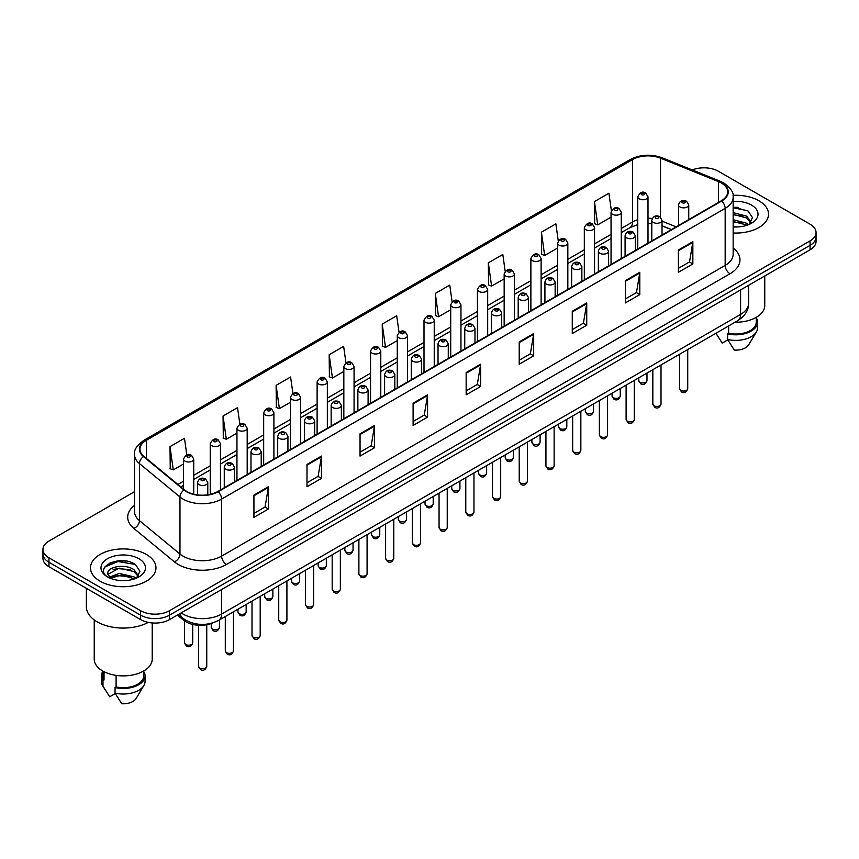 <?xml version="1.0" encoding="UTF-8"?>
<svg xmlns="http://www.w3.org/2000/svg" width="859" height="859" viewBox="0 0 859 859"><rect width="100%" height="100%" fill="white"/><g stroke="black" fill="none" stroke-linecap="round" stroke-linejoin="round"><path stroke-width="1.29" d="M671.33 229.643L662.031 225.885M212.817 622.872A20.466 11.811 180 0 1 183.643 620.262L177.362 615.087M758.926 200.791A32.739 18.898 0 0 0 733.028 195.326A32.739 18.898 0 0 1 758.926 200.791A32.739 18.898 0 0 1 768.515 214.159A32.739 18.898 0 0 0 758.926 200.791M146.374 554.452A32.739 18.898 0 0 0 110.693 550.351A32.739 18.898 0 0 0 90.485 567.82A32.739 18.898 0 0 0 100.073 581.189A32.739 18.898 0 0 0 135.754 585.28A32.739 18.898 0 0 0 155.962 567.82A32.739 18.898 0 0 0 146.374 554.452A32.739 18.898 0 0 0 110.693 550.351A32.739 18.898 0 0 0 90.485 567.82A32.739 18.898 0 0 0 100.073 581.189A32.739 18.898 0 0 0 135.754 585.28A32.739 18.898 0 0 0 155.962 567.82A32.739 18.898 0 0 0 146.374 554.452M721.313 182.967A21.829 12.606 180 0 1 727.702 191.879A21.829 12.606 180 0 1 721.313 200.791L217.757 491.52A21.829 12.606 180 0 1 184.449 489.834L143.925 456.419A21.829 12.606 180 0 1 139.974 449.193A21.829 12.606 180 0 1 146.363 440.28L632.568 159.581A21.829 12.606 180 0 1 660.517 158.163L718.392 181.56A21.829 12.606 180 0 1 721.313 182.967M721.689 182.752A22.377 12.917 0 0 0 718.704 181.303L660.839 157.906A22.377 12.917 0 0 0 632.181 159.355L145.976 440.055A22.377 12.917 0 0 0 143.474 456.601L183.998 490.017A22.377 12.917 0 0 0 218.143 491.735L721.689 201.017A22.377 12.917 0 0 0 721.689 182.752M134.519 491.681L48.942 541.084A20.466 11.811 0 0 0 42.95 549.438L42.95 558.35A20.466 11.811 0 0 0 48.942 566.704L140.586 619.607L140.586 615.162A20.466 11.811 0 0 0 169.524 615.162L810.058 245.352A20.466 11.811 0 0 0 816.05 236.998A20.466 11.811 0 0 1 810.058 245.352L169.524 615.162A20.466 11.811 0 0 1 140.586 615.162L48.942 562.248L140.586 615.162L140.586 610.706A20.466 11.811 0 0 0 169.524 610.706L810.058 240.896A20.466 11.811 0 0 0 816.05 232.542A20.466 11.811 0 0 0 810.058 224.188L718.414 171.274A20.466 11.811 0 0 0 692.247 169.942M42.95 553.894A20.466 11.811 0 0 0 48.942 562.248A20.466 11.811 0 0 1 42.95 553.894M253.931 495.085L253.931 517.354L268.405 509L268.405 486.731L253.931 495.085M253.931 513.403L265.077 506.971L268.341 487.472A5.455 3.146 -120 0 0 268.405 486.731M264.98 507.025L268.405 509M306.985 464.451L306.985 486.731L321.459 478.377L321.459 456.097L306.985 464.451M306.985 482.779L318.131 476.337L321.395 456.838A5.455 3.146 -120 0 0 321.459 456.097M318.034 476.401L321.459 478.377M360.05 433.816L360.05 456.097L374.513 447.743L374.513 425.463L360.05 433.816M360.05 452.145L371.185 445.703L374.46 426.204A5.455 3.146 -120 0 0 374.513 425.463M371.088 445.767L374.513 447.743M413.104 403.182L413.104 425.463L427.567 417.109L427.567 394.829L413.104 403.182M413.104 421.511L424.249 415.08L427.514 395.569A5.455 3.146 -120 0 0 427.567 394.829M424.153 415.133L427.567 417.109M678.385 250.023L678.385 272.303L692.848 263.949L692.848 241.669L678.385 250.023M678.385 268.352L689.53 261.92L692.794 242.41A5.455 3.146 -120 0 0 692.848 241.669M689.423 261.974L692.848 263.949M625.32 280.657L625.32 302.937L639.794 294.583L639.794 272.303L625.32 280.657M625.32 298.986L636.465 292.554L639.74 273.044A5.455 3.146 -120 0 0 639.794 272.303M636.369 292.608L639.794 294.583M572.266 311.291L572.266 333.571L586.74 325.217L586.74 302.937L572.266 311.291M572.266 329.62L583.411 323.177L586.676 303.678A5.455 3.146 -120 0 0 586.74 302.937M583.315 323.242L586.74 325.217M519.212 341.925L519.212 364.205L533.686 355.851L533.686 333.571L519.212 341.925M519.212 360.243L530.357 353.811L533.622 334.312A5.455 3.146 -120 0 0 533.686 333.571M530.261 353.865L533.686 355.851M466.158 372.559L466.158 394.829L480.632 386.475L480.632 364.205L466.158 372.559M466.158 390.877L477.303 384.445L480.568 364.935A5.455 3.146 -120 0 0 480.632 364.205M477.207 384.499L480.632 386.475M733.156 233.004A32.739 18.898 0 0 0 768.515 214.159A32.739 18.898 0 0 1 733.156 233.004M42.95 549.438A20.466 11.811 0 0 0 48.942 557.792L140.586 610.706M292.908 393.519L290.589 377.004L276.115 385.369L276.351 407.51M239.854 424.206L237.535 407.638L223.061 415.992L223.297 438.144M186.811 454.916L184.481 438.273L170.007 446.626L170.243 468.767M452.092 301.734L449.762 285.113L435.288 293.467L435.524 315.607M505.167 271.251L502.816 254.479L488.341 262.833L488.578 284.984M558.253 240.864L555.87 223.855L541.395 232.209L541.632 254.35M611.372 210.638L608.924 193.221L594.46 201.575L594.686 223.716M345.962 362.885L343.643 346.381L329.18 354.735L329.405 376.876M399.027 332.283L396.697 315.747L382.234 324.101L382.47 346.241M382.234 324.101L385.498 347.38L397.277 340.572M385.498 347.38L382.234 346.156M435.288 293.467L438.552 316.746L450.717 309.723M438.552 316.746L435.288 315.521M488.341 262.833L491.606 286.111L504.158 278.864M491.606 286.111L488.341 284.898M541.395 232.209L544.67 255.477L557.598 248.015M544.67 255.477L541.395 254.264M594.46 201.575L597.724 224.854L611.05 217.155M597.724 224.854L594.46 223.63M329.18 354.735L332.444 378.014L343.836 371.432M332.444 378.014L329.18 376.79M276.115 385.369L279.39 408.637L290.396 402.28M279.39 408.637L276.115 407.424M223.061 415.992L226.325 439.271L236.955 433.14M226.325 439.271L223.061 438.047M170.007 446.626L173.271 469.905L183.515 464M173.271 469.905L170.007 468.681M125.951 561.056A27.284 15.752 0 0 0 109.984 562.956M738.504 207.395A27.284 15.752 0 0 0 733.156 207.395M140.586 619.607A20.466 11.811 0 0 0 169.524 619.607L810.058 249.808A20.466 11.811 0 0 0 816.05 241.454L816.05 232.542M735.046 322.232A28.991 16.74 0 0 0 764.768 305.503L764.768 275.954M733.156 226.765L737.247 226.969M733.156 219.689L746.686 223.254L748.49 224.704M733.156 221.461L746.686 225.026M733.156 212.613L746.686 216.178L751.11 222.298M733.156 214.406L746.686 217.939L750.766 222.76M733.156 226.916A22.237 12.842 0 0 0 751.507 223.243A22.237 12.842 0 0 0 751.507 205.086A22.237 12.842 0 0 0 733.156 201.414M749.016 224.478L752.495 217.638L748.092 211.003L733.156 207.03M716.03 333.335L722.215 343.128L727.841 339.874M728.657 325.926L728.657 333.281A20.466 11.811 0 0 0 756.242 322.211L756.242 317.358M728.657 333.281L727.594 333.893L727.594 339.466L734.273 350.085A13.647 7.881 0 0 0 748.672 344.824L756.414 331.896A21.829 12.606 0 0 0 757.606 327.773L757.606 322.211A21.829 12.606 0 0 0 756.242 317.819M727.594 339.466A21.829 12.606 0 0 0 756.414 331.896M727.594 333.893A21.829 12.606 0 0 0 757.606 322.211M733.156 207.717L747.792 210.799M733.156 214.782L742.971 216.028M733.156 221.858L742.949 223.093M86.383 588.318L86.383 606.808A36.83 21.271 0 0 0 97.174 621.841A36.83 21.271 0 0 0 148.253 622.399M94.232 619.919L94.232 659.154A28.991 16.74 0 0 0 102.726 670.986A28.991 16.74 0 0 0 134.315 674.616A28.991 16.74 0 0 0 152.215 659.154L152.215 622.958M119.498 580.48L124.695 580.63M109.297 577.216L119.229 573.425L134.122 576.904L135.926 578.354M110.027 578.322L121.366 575.111L134.122 578.676M107.805 573.479L110.349 578.29M107.826 573.909C106.248 567.069 125.017 563.032 134.122 569.839L138.557 575.949M107.901 574.36L119.197 568.143L134.122 571.6L138.202 576.41M136.452 578.139L139.942 571.299L135.529 564.653C119.927 553.443 92.192 568.218 108.213 577.28L109.007 577.763M138.954 558.737A22.237 12.842 0 0 0 107.493 558.737A22.237 12.842 0 0 0 107.493 576.894A22.237 12.842 0 0 0 138.954 576.894A22.237 12.842 0 0 0 138.954 558.737M102.758 671.008L102.758 675.861A20.466 11.811 0 0 0 104.036 679.974L104.036 671.706M102.758 671.48A21.829 12.606 0 0 0 101.394 675.861L101.394 681.434A21.829 12.606 0 0 0 102.586 685.546A21.829 12.606 0 0 0 102.983 686.158L109.662 696.778L115.289 693.535M102.983 686.158L102.983 680.586L104.036 679.974M101.394 675.861A21.829 12.606 0 0 0 102.983 680.586M110.693 578.741L107.88 574.252M116.094 675.378L116.094 686.942A20.466 11.811 0 0 0 143.689 675.861L143.689 671.008M116.094 686.942L115.042 687.544L115.042 693.116L121.72 703.746A13.647 7.881 0 0 0 136.119 698.485L143.85 685.546A21.829 12.606 0 0 0 145.053 681.434L145.053 675.861A21.829 12.606 0 0 0 143.689 671.48M115.042 693.116A21.829 12.606 0 0 0 143.85 685.546M115.042 687.544A21.829 12.606 0 0 0 145.053 675.861M104.959 566.886L118.016 561.528L135.228 564.449M113.12 569.485L118.016 568.604L130.418 569.689M113.055 576.582L118.016 575.67L130.396 576.754M183.643 618.856L183.643 620.262M733.156 248.015A34.102 19.693 180 0 1 729.989 273.753L226.443 564.47A6.818 3.941 60 0 1 221.622 556.117L725.168 265.399A27.284 15.752 0 0 0 733.156 254.264L733.156 197.226A27.284 15.752 180 0 1 725.168 208.372A6.818 3.941 -120 0 0 721.689 201.017M226.443 564.47A34.102 19.693 180 0 1 178.21 564.47A34.102 19.693 180 0 1 174.388 561.85L133.864 528.435A34.102 19.693 180 0 1 134.519 505.328M183.031 556.117A27.284 15.752 0 0 0 221.622 556.117L221.622 499.09A27.284 15.752 180 0 1 179.971 496.985L139.448 463.57A27.284 15.752 180 0 1 134.519 454.54L134.519 511.567A27.284 15.752 0 0 0 139.448 520.608L179.971 554.023A27.284 15.752 0 0 0 183.031 556.117M733.156 197.226C734.069 192.964 730.934 188.218 723.75 182.967L720.164 181.228A6.818 3.2 112 0 0 718.704 181.303M720.164 181.228L662.3 157.831C650.993 153.836 640.266 154.416 630.119 159.57A6.818 3.941 60 0 1 632.181 159.355M145.976 440.055A6.818 3.941 -120 0 0 143.925 440.28C136.839 445.37 133.703 450.116 134.519 454.54M143.474 456.601A6.818 4.563 129.5 0 0 139.448 463.57L139.448 520.608A6.818 4.563 -50.5 0 1 133.864 528.435M662.3 157.831A6.818 3.2 112 0 0 660.839 157.906M183.998 490.017A6.818 4.563 129.5 0 0 179.971 496.985L179.971 554.023A6.818 4.563 -50.5 0 1 174.388 561.85M218.143 491.735A6.818 3.941 60 0 1 221.622 499.09L725.168 208.372L725.168 265.399A6.818 3.941 60 0 0 729.989 273.753M169.524 610.706L169.524 619.607M810.058 240.896L810.058 249.808M48.942 557.792L48.942 566.704M146.363 440.28L146.363 458.438M718.392 181.56L718.392 202.477M660.517 158.163L660.517 217.144M676.151 226.862L662.031 221.15M652.239 218.497A21.829 12.606 0 0 0 647.997 218.261M637.765 219.732A21.829 12.606 0 0 0 632.568 221.955L621.272 228.473M632.568 159.581L632.568 221.955A12.273 7.087 60 0 1 630.023 227.571L621.272 232.628M611.05 234.378L594.557 243.902M584.324 249.808L567.831 259.332M557.598 265.238L541.116 274.751M530.883 280.657L514.391 290.181M504.158 296.087L487.676 305.611M477.443 311.516L460.95 321.041M450.717 326.946L434.235 336.46M424.002 342.365L407.51 351.889M397.277 357.795L380.784 367.319M370.551 373.225L354.069 382.749M343.836 388.655L327.343 398.168M317.111 404.074L300.629 413.598M290.396 419.503L273.903 429.028M263.67 434.933L247.188 444.457M236.955 450.363L220.462 459.876M210.23 465.793L193.737 475.306M183.515 481.212L177.91 484.444M671.48 229.557L662.965 226.121A12.273 5.755 -68 0 1 662.031 225.498M466.158 373.257L480.568 364.935M519.212 342.634L533.622 334.312M572.266 312L586.676 303.678M625.32 281.365L639.74 273.044M678.385 250.731L692.794 242.41M413.104 403.891L427.514 395.569M360.05 434.525L374.46 426.204M306.985 465.159L321.395 456.838M253.931 495.783L268.341 487.472M181.195 612.875A27.284 15.752 0 0 0 183.031 614.045A27.284 15.752 0 0 0 221.622 614.045L740.598 314.415A27.284 15.752 0 0 0 748.597 303.27C748.79 310.045 745.183 315.833 737.774 320.654L218.787 620.284A13.647 7.881 60 0 0 221.622 614.045L221.622 589.542M740.598 289.902L740.598 314.415A13.647 7.881 60 0 1 737.774 320.654M180.089 613.509A13.647 9.127 129.5 0 0 182.473 617.943L178.328 614.529M687.726 388.676C686.384 392.359 684.29 393.433 681.455 391.908L679.544 388.676A4.091 2.362 0 0 0 680.747 390.351A4.091 2.362 0 0 0 685.203 390.866A4.091 2.362 0 0 0 687.726 388.676L687.726 349.549M680.017 206.976A5.111 2.953 180 0 1 678.524 204.882C679.834 200.695 682.508 199.471 686.545 201.242L688.757 204.882A5.111 2.953 180 0 1 685.6 207.62A5.111 2.953 180 0 1 680.017 206.976M684.848 201.403A1.707 0.988 0 0 0 682.433 201.403A1.707 0.988 0 0 0 682.433 202.799A1.707 0.988 0 0 0 684.848 202.799A1.707 0.988 0 0 0 684.848 201.403M639.987 382.244A4.091 2.362 0 0 0 644.443 382.76A4.091 2.362 0 0 0 646.977 380.58C645.624 384.252 643.531 385.337 640.696 383.812L638.785 380.58A4.091 2.362 0 0 0 639.987 382.244M647.997 243.118L647.997 196.786A5.111 2.953 180 0 1 644.841 199.513A5.111 2.953 180 0 1 639.268 198.869A5.111 2.953 180 0 1 637.765 196.786L637.765 249.024M641.673 194.692A1.707 0.988 0 0 0 644.089 194.692A1.707 0.988 0 0 0 644.089 193.307A1.707 0.988 0 0 0 641.673 193.307A1.707 0.988 0 0 0 641.673 194.692M661.011 404.106C659.658 407.789 657.564 408.863 654.73 407.338L652.829 404.106A4.091 2.362 0 0 0 654.021 405.781A4.091 2.362 0 0 0 658.488 406.286A4.091 2.362 0 0 0 661.011 404.106L661.011 364.978M653.302 222.406A5.111 2.953 180 0 1 651.798 220.312C653.108 216.114 655.782 214.9 659.83 216.661L662.031 220.312A5.111 2.953 180 0 1 658.874 223.039A5.111 2.953 180 0 1 653.302 222.406M658.123 216.833A1.707 0.988 0 0 0 655.707 216.833A1.707 0.988 0 0 0 655.707 218.229A1.707 0.988 0 0 0 658.123 218.229A1.707 0.988 0 0 0 658.123 216.833M634.286 419.536C632.943 423.219 630.85 424.292 628.004 422.768L626.104 419.536A4.091 2.362 0 0 0 627.306 421.2A4.091 2.362 0 0 0 631.762 421.715A4.091 2.362 0 0 0 634.286 419.536L634.286 380.408M626.576 237.825A5.111 2.953 180 0 1 625.084 235.742C626.383 231.543 629.067 230.33 633.104 232.091L635.316 235.742A5.111 2.953 180 0 1 632.16 238.469A5.111 2.953 180 0 1 626.576 237.825M631.397 232.263A1.707 0.988 0 0 0 628.992 232.263A1.707 0.988 0 0 0 628.992 233.648A1.707 0.988 0 0 0 631.397 233.648A1.707 0.988 0 0 0 631.397 232.263M607.571 434.965C606.218 438.638 604.124 439.722 601.289 438.197L599.378 434.965A4.091 2.362 0 0 0 600.581 436.63A4.091 2.362 0 0 0 605.037 437.145A4.091 2.362 0 0 0 607.571 434.965L607.571 395.827M599.861 253.255A5.111 2.953 180 0 1 598.358 251.172C599.668 246.973 602.342 245.76 606.39 247.521L608.591 251.172A5.111 2.953 180 0 1 605.434 253.899A5.111 2.953 180 0 1 599.861 253.255M604.682 247.693A1.707 0.988 0 0 0 602.266 247.693A1.707 0.988 0 0 0 602.266 249.078A1.707 0.988 0 0 0 604.682 249.078A1.707 0.988 0 0 0 604.682 247.693M580.845 450.384C579.503 454.067 577.409 455.152 574.564 453.616L572.663 450.384A4.091 2.362 0 0 0 573.866 452.059A4.091 2.362 0 0 0 578.322 452.575A4.091 2.362 0 0 0 580.845 450.384L580.845 411.257M573.136 268.684A5.111 2.953 180 0 1 571.643 266.591C572.942 262.403 575.627 261.179 579.664 262.951L581.865 266.591A5.111 2.953 180 0 1 578.708 269.329A5.111 2.953 180 0 1 573.136 268.684M577.957 263.112A1.707 0.988 0 0 0 575.551 263.112A1.707 0.988 0 0 0 575.551 264.508A1.707 0.988 0 0 0 577.957 264.508A1.707 0.988 0 0 0 577.957 263.112M613.262 397.674A4.091 2.362 0 0 0 617.728 398.189A4.091 2.362 0 0 0 620.252 395.999C618.909 399.682 616.816 400.766 613.97 399.231L612.07 395.999A4.091 2.362 0 0 0 613.262 397.674M621.272 258.548L621.272 212.216A5.111 2.953 180 0 1 618.115 214.943A5.111 2.953 180 0 1 612.542 214.299A5.111 2.953 180 0 1 611.05 212.216L611.05 264.454M614.958 210.122A1.707 0.988 0 0 0 617.363 210.122A1.707 0.988 0 0 0 617.363 208.726A1.707 0.988 0 0 0 614.958 208.726A1.707 0.988 0 0 0 614.958 210.122M586.547 413.104A4.091 2.362 0 0 0 591.003 413.608A4.091 2.362 0 0 0 593.537 411.429C592.184 415.112 590.09 416.185 587.255 414.661L585.344 411.429A4.091 2.362 0 0 0 586.547 413.104M594.557 273.978L594.557 227.635A5.111 2.953 180 0 1 591.4 230.362A5.111 2.953 180 0 1 585.827 229.729A5.111 2.953 180 0 1 584.324 227.635L584.324 279.884M588.232 225.552A1.707 0.988 0 0 0 590.648 225.552A1.707 0.988 0 0 0 590.648 224.156A1.707 0.988 0 0 0 588.232 224.156A1.707 0.988 0 0 0 588.232 225.552M559.821 428.534A4.091 2.362 0 0 0 564.288 429.038A4.091 2.362 0 0 0 566.811 426.859C565.469 430.542 563.375 431.615 560.53 430.091L558.629 426.859A4.091 2.362 0 0 0 559.821 428.534M567.831 289.397L567.831 243.065A5.111 2.953 180 0 1 564.674 245.792A5.111 2.953 180 0 1 559.102 245.159A5.111 2.953 180 0 1 557.598 243.065L557.598 295.303M561.518 240.982A1.707 0.988 0 0 0 563.923 240.982A1.707 0.988 0 0 0 563.923 239.586A1.707 0.988 0 0 0 561.518 239.586A1.707 0.988 0 0 0 561.518 240.982M554.13 465.814C552.777 469.497 550.683 470.571 547.849 469.046L545.937 465.814A4.091 2.362 0 0 0 547.14 467.489A4.091 2.362 0 0 0 551.596 467.994A4.091 2.362 0 0 0 554.13 465.814L554.13 426.687M546.421 284.114A5.111 2.953 180 0 1 544.917 282.02C546.227 277.822 548.901 276.609 552.949 278.37L555.15 282.02A5.111 2.953 180 0 1 551.993 284.748A5.111 2.953 180 0 1 546.421 284.114M551.242 278.541A1.707 0.988 0 0 0 548.826 278.541A1.707 0.988 0 0 0 548.826 279.937A1.707 0.988 0 0 0 551.242 279.937A1.707 0.988 0 0 0 551.242 278.541M527.405 481.244C526.062 484.927 523.969 486.001 521.123 484.476L519.223 481.244A4.091 2.362 0 0 0 520.414 482.908A4.091 2.362 0 0 0 524.881 483.424A4.091 2.362 0 0 0 527.405 481.244L527.405 442.117M519.695 299.544A5.111 2.953 180 0 1 518.192 297.45C519.502 293.252 522.175 292.039 526.223 293.799L528.425 297.45A5.111 2.953 180 0 1 525.268 300.178A5.111 2.953 180 0 1 519.695 299.544M524.516 293.971A1.707 0.988 0 0 0 522.111 293.971A1.707 0.988 0 0 0 522.111 295.367A1.707 0.988 0 0 0 524.516 295.367A1.707 0.988 0 0 0 524.516 293.971M500.69 496.674C499.337 500.346 497.243 501.431 494.408 499.906L492.497 496.674A4.091 2.362 0 0 0 493.7 498.338A4.091 2.362 0 0 0 498.156 498.854A4.091 2.362 0 0 0 500.69 496.674L500.69 457.536M492.969 314.963A5.111 2.953 180 0 1 491.477 312.88C492.787 308.682 495.46 307.468 499.498 309.229L501.71 312.88A5.111 2.953 180 0 1 498.553 315.607A5.111 2.953 180 0 1 492.969 314.963M497.801 309.401A1.707 0.988 0 0 0 495.385 309.401A1.707 0.988 0 0 0 495.385 310.786A1.707 0.988 0 0 0 497.801 310.786A1.707 0.988 0 0 0 497.801 309.401M533.106 443.953A4.091 2.362 0 0 0 537.562 444.468A4.091 2.362 0 0 0 540.086 442.288C538.743 445.961 536.65 447.045 533.815 445.52L531.904 442.288A4.091 2.362 0 0 0 533.106 443.953M541.116 304.827L541.116 258.495A5.111 2.953 180 0 1 537.959 261.222A5.111 2.953 180 0 1 532.376 260.578A5.111 2.953 180 0 1 530.883 258.495L530.883 310.733M534.792 256.401A1.707 0.988 0 0 0 537.208 256.401A1.707 0.988 0 0 0 537.208 255.016A1.707 0.988 0 0 0 534.792 255.016A1.707 0.988 0 0 0 534.792 256.401M506.381 459.382A4.091 2.362 0 0 0 510.847 459.898A4.091 2.362 0 0 0 513.371 457.707C512.018 461.39 509.924 462.475 507.089 460.939L505.189 457.707A4.091 2.362 0 0 0 506.381 459.382M514.391 320.257L514.391 273.924A5.111 2.953 180 0 1 511.234 276.652A5.111 2.953 180 0 1 505.661 276.007A5.111 2.953 180 0 1 504.158 273.924L504.158 326.162M508.066 271.831A1.707 0.988 0 0 0 510.482 271.831A1.707 0.988 0 0 0 510.482 270.435A1.707 0.988 0 0 0 508.066 270.435A1.707 0.988 0 0 0 508.066 271.831M479.666 474.812A4.091 2.362 0 0 0 484.122 475.317A4.091 2.362 0 0 0 486.645 473.137C485.303 476.82 483.209 477.894 480.364 476.369L478.463 473.137A4.091 2.362 0 0 0 479.666 474.812M487.676 335.686L487.676 289.343A5.111 2.953 180 0 1 484.519 292.071A5.111 2.953 180 0 1 478.935 291.437A5.111 2.953 180 0 1 477.443 289.343L477.443 341.592M481.351 287.26A1.707 0.988 0 0 0 483.757 287.26A1.707 0.988 0 0 0 483.757 285.864A1.707 0.988 0 0 0 481.351 285.864A1.707 0.988 0 0 0 481.351 287.26M473.964 512.093C472.611 515.776 470.517 516.86 467.683 515.325L465.782 512.093A4.091 2.362 0 0 0 466.974 513.768A4.091 2.362 0 0 0 471.441 514.283A4.091 2.362 0 0 0 473.964 512.093L473.964 472.965M466.254 330.393A5.111 2.953 180 0 1 464.751 328.31C466.061 324.111 468.735 322.887 472.783 324.659L474.984 328.31A5.111 2.953 180 0 1 471.827 331.037A5.111 2.953 180 0 1 466.254 330.393M471.076 324.82A1.707 0.988 0 0 0 468.66 324.82A1.707 0.988 0 0 0 468.66 326.216A1.707 0.988 0 0 0 471.076 326.216A1.707 0.988 0 0 0 471.076 324.82M447.238 527.523C445.896 531.206 443.802 532.279 440.957 530.755L439.056 527.523A4.091 2.362 0 0 0 440.259 529.198A4.091 2.362 0 0 0 444.715 529.702A4.091 2.362 0 0 0 447.238 527.523L447.238 488.395M439.529 345.823A5.111 2.953 180 0 1 438.036 343.729C439.346 339.53 442.02 338.317 446.057 340.078L448.269 343.729A5.111 2.953 180 0 1 445.112 346.456A5.111 2.953 180 0 1 439.529 345.823M444.361 340.25A1.707 0.988 0 0 0 441.945 340.25A1.707 0.988 0 0 0 441.945 341.646A1.707 0.988 0 0 0 444.361 341.646A1.707 0.988 0 0 0 444.361 340.25M420.523 542.952C419.171 546.635 417.077 547.709 414.242 546.184L412.341 542.952A4.091 2.362 0 0 0 413.533 544.627A4.091 2.362 0 0 0 418 545.132A4.091 2.362 0 0 0 420.523 542.952L420.523 503.825M412.814 361.252A5.111 2.953 180 0 1 411.311 359.159C412.621 354.96 415.294 353.747 419.342 355.508L421.544 359.159A5.111 2.953 180 0 1 418.387 361.886A5.111 2.953 180 0 1 412.814 361.252M417.635 355.68A1.707 0.988 0 0 0 415.219 355.68A1.707 0.988 0 0 0 415.219 357.076A1.707 0.988 0 0 0 417.635 357.076A1.707 0.988 0 0 0 417.635 355.68M393.798 558.382C392.456 562.054 390.362 563.139 387.516 561.614L385.616 558.382A4.091 2.362 0 0 0 386.818 560.047A4.091 2.362 0 0 0 391.274 560.562A4.091 2.362 0 0 0 393.798 558.382L393.798 519.244M386.088 376.671A5.111 2.953 180 0 1 384.596 374.588C385.895 370.39 388.579 369.177 392.617 370.938L394.829 374.588A5.111 2.953 180 0 1 391.661 377.316A5.111 2.953 180 0 1 386.088 376.671M390.909 371.109A1.707 0.988 0 0 0 388.504 371.109A1.707 0.988 0 0 0 388.504 372.495A1.707 0.988 0 0 0 390.909 372.495A1.707 0.988 0 0 0 390.909 371.109M367.083 573.801C365.73 577.484 363.636 578.569 360.801 577.033L358.89 573.801A4.091 2.362 0 0 0 360.093 575.476A4.091 2.362 0 0 0 364.549 575.992A4.091 2.362 0 0 0 367.083 573.801L367.083 534.674M359.373 392.101A5.111 2.953 180 0 1 357.87 390.018C359.18 385.82 361.854 384.596 365.902 386.367L368.103 390.018A5.111 2.953 180 0 1 364.946 392.746A5.111 2.953 180 0 1 359.373 392.101M364.195 386.529A1.707 0.988 0 0 0 361.779 386.529A1.707 0.988 0 0 0 361.779 387.924A1.707 0.988 0 0 0 364.195 387.924A1.707 0.988 0 0 0 364.195 386.529M452.94 490.242A4.091 2.362 0 0 0 457.396 490.747A4.091 2.362 0 0 0 459.93 488.567C458.577 492.25 456.483 493.324 453.649 491.799L451.737 488.567A4.091 2.362 0 0 0 452.94 490.242M460.95 351.106L460.95 304.773A5.111 2.953 180 0 1 457.793 307.501A5.111 2.953 180 0 1 452.221 306.867A5.111 2.953 180 0 1 450.717 304.773L450.717 357.022M454.626 302.69A1.707 0.988 0 0 0 457.042 302.69A1.707 0.988 0 0 0 457.042 301.294A1.707 0.988 0 0 0 454.626 301.294A1.707 0.988 0 0 0 454.626 302.69M426.225 505.661A4.091 2.362 0 0 0 430.681 506.176A4.091 2.362 0 0 0 433.204 503.997C431.862 507.68 429.768 508.753 426.923 507.229L425.022 503.997A4.091 2.362 0 0 0 426.225 505.661M434.235 366.535L434.235 320.203A5.111 2.953 180 0 1 431.068 322.93A5.111 2.953 180 0 1 425.495 322.286A5.111 2.953 180 0 1 424.002 320.203L424.002 372.441M427.911 318.109A1.707 0.988 0 0 0 430.316 318.109A1.707 0.988 0 0 0 430.316 316.724A1.707 0.988 0 0 0 427.911 316.724A1.707 0.988 0 0 0 427.911 318.109M399.499 521.091A4.091 2.362 0 0 0 403.955 521.606A4.091 2.362 0 0 0 406.49 519.416C405.137 523.099 403.043 524.183 400.208 522.648L398.297 519.416A4.091 2.362 0 0 0 399.499 521.091M407.51 381.965L407.51 335.633A5.111 2.953 180 0 1 404.353 338.36A5.111 2.953 180 0 1 398.78 337.716A5.111 2.953 180 0 1 397.277 335.633L397.277 387.871M401.185 333.539A1.707 0.988 0 0 0 403.601 333.539A1.707 0.988 0 0 0 403.601 332.143A1.707 0.988 0 0 0 401.185 332.143A1.707 0.988 0 0 0 401.185 333.539M372.774 536.521A4.091 2.362 0 0 0 377.241 537.036A4.091 2.362 0 0 0 379.764 534.846C378.422 538.529 376.328 539.602 373.482 538.078L371.582 534.846A4.091 2.362 0 0 0 372.774 536.521M380.784 397.395L380.784 351.052A5.111 2.953 180 0 1 377.627 353.779A5.111 2.953 180 0 1 372.054 353.146A5.111 2.953 180 0 1 370.551 351.052L370.551 403.3M374.47 348.969A1.707 0.988 0 0 0 376.876 348.969A1.707 0.988 0 0 0 376.876 347.573A1.707 0.988 0 0 0 374.47 347.573A1.707 0.988 0 0 0 374.47 348.969M346.059 551.95A4.091 2.362 0 0 0 350.515 552.455A4.091 2.362 0 0 0 353.049 550.275C351.696 553.958 349.602 555.032 346.768 553.507L344.856 550.275A4.091 2.362 0 0 0 346.059 551.95M354.069 412.814L354.069 366.482A5.111 2.953 180 0 1 350.912 369.209A5.111 2.953 180 0 1 345.329 368.575A5.111 2.953 180 0 1 343.836 366.482L343.836 418.73M347.745 364.399A1.707 0.988 0 0 0 350.161 364.399A1.707 0.988 0 0 0 350.161 363.003A1.707 0.988 0 0 0 347.745 363.003A1.707 0.988 0 0 0 347.745 364.399M340.357 589.231C339.015 592.914 336.921 593.988 334.076 592.463L332.175 589.231A4.091 2.362 0 0 0 333.367 590.906A4.091 2.362 0 0 0 337.834 591.411A4.091 2.362 0 0 0 340.357 589.231L340.357 550.104M332.648 407.531A5.111 2.953 180 0 1 331.155 405.437C332.454 401.239 335.128 400.026 339.176 401.787L341.377 405.437A5.111 2.953 180 0 1 338.221 408.165A5.111 2.953 180 0 1 332.648 407.531M337.469 401.958A1.707 0.988 0 0 0 335.064 401.958A1.707 0.988 0 0 0 335.064 403.354A1.707 0.988 0 0 0 337.469 403.354A1.707 0.988 0 0 0 337.469 401.958M313.642 604.661C312.289 608.344 310.196 609.418 307.361 607.893L305.45 604.661A4.091 2.362 0 0 0 306.652 606.336A4.091 2.362 0 0 0 311.108 606.841A4.091 2.362 0 0 0 313.642 604.661L313.642 565.533M305.933 422.961A5.111 2.953 180 0 1 304.43 420.867C305.74 416.669 308.413 415.455 312.461 417.216L314.662 420.867A5.111 2.953 180 0 1 311.506 423.594A5.111 2.953 180 0 1 305.933 422.961M310.754 417.388A1.707 0.988 0 0 0 308.338 417.388A1.707 0.988 0 0 0 308.338 418.784A1.707 0.988 0 0 0 310.754 418.784A1.707 0.988 0 0 0 310.754 417.388M286.917 620.091C285.575 623.774 283.481 624.847 280.635 623.323L278.735 620.091A4.091 2.362 0 0 0 279.927 621.755A4.091 2.362 0 0 0 284.393 622.27A4.091 2.362 0 0 0 286.917 620.091L286.917 580.952M279.207 438.38A5.111 2.953 180 0 1 277.704 436.297C279.014 432.098 281.688 430.885 285.736 432.646L287.937 436.297A5.111 2.953 180 0 1 284.78 439.024A5.111 2.953 180 0 1 279.207 438.38M284.028 432.818A1.707 0.988 0 0 0 281.623 432.818A1.707 0.988 0 0 0 281.623 434.203A1.707 0.988 0 0 0 284.028 434.203A1.707 0.988 0 0 0 284.028 432.818M260.191 635.51C258.849 639.193 256.755 640.277 253.92 638.742L252.009 635.51A4.091 2.362 0 0 0 253.212 637.185A4.091 2.362 0 0 0 257.668 637.7A4.091 2.362 0 0 0 260.191 635.51L260.191 596.382M252.482 453.81A5.111 2.953 180 0 1 250.989 451.727C252.299 447.528 254.973 446.304 259.01 448.076L261.222 451.727A5.111 2.953 180 0 1 258.065 454.454A5.111 2.953 180 0 1 252.482 453.81M257.313 448.237A1.707 0.988 0 0 0 254.898 448.237A1.707 0.988 0 0 0 254.898 449.633A1.707 0.988 0 0 0 257.313 449.633A1.707 0.988 0 0 0 257.313 448.237M233.476 650.939C232.123 654.622 230.029 655.696 227.195 654.171L225.294 650.939A4.091 2.362 0 0 0 226.486 652.615A4.091 2.362 0 0 0 230.953 653.13A4.091 2.362 0 0 0 233.476 650.939L233.476 611.812M225.767 469.239A5.111 2.953 180 0 1 224.263 467.146C225.573 462.947 228.247 461.734 232.295 463.495L234.496 467.146A5.111 2.953 180 0 1 231.339 469.873A5.111 2.953 180 0 1 225.767 469.239M230.588 463.667A1.707 0.988 0 0 0 228.172 463.667A1.707 0.988 0 0 0 228.172 465.063A1.707 0.988 0 0 0 230.588 465.063A1.707 0.988 0 0 0 230.588 463.667M206.751 666.369C205.408 670.052 203.315 671.126 200.469 669.601L198.569 666.369A4.091 2.362 0 0 0 199.771 668.044A4.091 2.362 0 0 0 204.227 668.549A4.091 2.362 0 0 0 206.751 666.369L206.751 624.718M199.041 484.669A5.111 2.953 180 0 1 197.549 482.575C198.848 478.377 201.532 477.164 205.569 478.925L207.781 482.575A5.111 2.953 180 0 1 204.614 485.303A5.111 2.953 180 0 1 199.041 484.669M203.862 479.097A1.707 0.988 0 0 0 201.457 479.097A1.707 0.988 0 0 0 201.457 480.492A1.707 0.988 0 0 0 203.862 480.492A1.707 0.988 0 0 0 203.862 479.097M319.333 567.37A4.091 2.362 0 0 0 323.8 567.885A4.091 2.362 0 0 0 326.323 565.705C324.97 569.388 322.877 570.462 320.042 568.937L318.141 565.705A4.091 2.362 0 0 0 319.333 567.37M327.343 428.244L327.343 381.911A5.111 2.953 180 0 1 324.187 384.639A5.111 2.953 180 0 1 318.614 383.994A5.111 2.953 180 0 1 317.111 381.911L317.111 434.149M321.03 379.818A1.707 0.988 0 0 0 323.435 379.818A1.707 0.988 0 0 0 323.435 378.432A1.707 0.988 0 0 0 321.03 378.432A1.707 0.988 0 0 0 321.03 379.818M292.618 582.799A4.091 2.362 0 0 0 297.074 583.315A4.091 2.362 0 0 0 299.598 581.135C298.256 584.807 296.162 585.892 293.327 584.367L291.416 581.135A4.091 2.362 0 0 0 292.618 582.799M300.629 443.673L300.629 397.341A5.111 2.953 180 0 1 297.472 400.069A5.111 2.953 180 0 1 291.888 399.424A5.111 2.953 180 0 1 290.396 397.341L290.396 449.579M294.304 395.247A1.707 0.988 0 0 0 296.72 395.247A1.707 0.988 0 0 0 296.72 393.851A1.707 0.988 0 0 0 294.304 393.851A1.707 0.988 0 0 0 294.304 395.247M265.893 598.229A4.091 2.362 0 0 0 270.36 598.744A4.091 2.362 0 0 0 272.883 596.554C271.53 600.237 269.436 601.311 266.601 599.786L264.701 596.554A4.091 2.362 0 0 0 265.893 598.229M273.903 459.103L273.903 412.76A5.111 2.953 180 0 1 270.746 415.498A5.111 2.953 180 0 1 265.173 414.854A5.111 2.953 180 0 1 263.67 412.76L263.67 465.009M267.578 410.677A1.707 0.988 0 0 0 269.994 410.677A1.707 0.988 0 0 0 269.994 409.281A1.707 0.988 0 0 0 267.578 409.281A1.707 0.988 0 0 0 267.578 410.677M239.178 613.659A4.091 2.362 0 0 0 243.634 614.164A4.091 2.362 0 0 0 246.157 611.984C244.815 615.667 242.721 616.741 239.876 615.216L237.975 611.984A4.091 2.362 0 0 0 239.178 613.659M247.188 474.522L247.188 428.19A5.111 2.953 180 0 1 244.02 430.917A5.111 2.953 180 0 1 238.448 430.284A5.111 2.953 180 0 1 236.955 428.19L236.955 480.439M240.864 426.107A1.707 0.988 0 0 0 243.269 426.107A1.707 0.988 0 0 0 243.269 424.711A1.707 0.988 0 0 0 240.864 424.711A1.707 0.988 0 0 0 240.864 426.107M212.452 629.078A4.091 2.362 0 0 0 216.908 629.593A4.091 2.362 0 0 0 219.442 627.414C218.089 631.097 215.996 632.17 213.161 630.646L211.25 627.414A4.091 2.362 0 0 0 212.452 629.078M220.462 489.952L220.462 443.62A5.111 2.953 180 0 1 217.306 446.347A5.111 2.953 180 0 1 211.733 445.703A5.111 2.953 180 0 1 210.23 443.62L210.23 494.354M214.138 441.526A1.707 0.988 0 0 0 216.554 441.526A1.707 0.988 0 0 0 216.554 440.141A1.707 0.988 0 0 0 214.138 440.141A1.707 0.988 0 0 0 214.138 441.526M185.727 644.508A4.091 2.362 0 0 0 190.193 645.023A4.091 2.362 0 0 0 192.717 642.843C191.374 646.516 189.281 647.6 186.435 646.075L184.535 642.843A4.091 2.362 0 0 0 185.727 644.508M193.737 494.193L193.737 459.05A5.111 2.953 180 0 1 190.58 461.777A5.111 2.953 180 0 1 185.007 461.133A5.111 2.953 180 0 1 183.515 459.05L183.515 489.061M187.423 456.956A1.707 0.988 0 0 0 189.828 456.956A1.707 0.988 0 0 0 189.828 455.56A1.707 0.988 0 0 0 187.423 455.56A1.707 0.988 0 0 0 187.423 456.956M630.119 159.57L143.925 440.28M662.965 226.121L662.031 225.756M651.798 223.608L647.997 223.447M637.765 224.628L630.023 227.571M611.05 238.534L594.557 248.047M584.324 253.963L567.831 263.477M557.598 269.382L541.116 278.907M530.883 284.812L514.391 294.336M504.158 300.242L487.676 309.766M477.443 315.672L460.95 325.185M450.717 331.091L434.235 340.615M424.002 346.521L407.51 356.045M397.277 361.95L380.784 371.475M370.551 377.38L354.069 386.894M343.836 392.799L327.343 402.323M317.111 408.229L300.629 417.753M290.396 423.659L273.903 433.183M263.67 439.089L247.188 448.602M236.955 454.508L220.462 464.032M210.23 469.937L193.737 479.462M183.515 485.367L180.873 486.892M218.787 620.284C207.814 625.803 196.84 625.803 185.855 620.284L182.473 617.943M748.597 303.27L748.597 285.295M679.544 388.676L679.544 354.273M678.524 225.498L678.524 204.882M688.757 219.593L688.757 204.882M646.977 380.58L646.977 373.074M647.997 196.786L645.796 193.135C642.822 190.988 640.148 192.212 637.765 196.786M638.785 380.58L638.785 377.81M652.829 404.106L652.829 369.703M651.798 240.928L651.798 220.312M662.031 235.012L662.031 220.312M626.104 419.536L626.104 385.133M625.084 256.347L625.084 235.742M635.316 250.441L635.316 235.742M599.378 434.965L599.378 400.552M598.358 271.777L598.358 251.172M608.591 265.871L608.591 251.172M572.663 450.384L572.663 415.981M571.643 287.207L571.643 266.591M581.865 281.301L581.865 266.591M620.252 395.999L620.252 388.504M621.272 212.216L619.071 208.565C616.107 206.418 613.433 207.631 611.05 212.216M612.07 395.999L612.07 393.229M593.537 411.429L593.537 403.934M594.557 227.635L592.356 223.984C589.381 221.847 586.708 223.061 584.324 227.635M585.344 411.429L585.344 408.659M566.811 426.859L566.811 419.364M567.831 243.065L565.63 239.414C562.666 237.277 559.982 238.491 557.598 243.065M558.629 426.859L558.629 424.088M717.362 335.601L715.955 333.249M104.809 689.251L102.586 685.546M545.937 465.814L545.937 431.411M544.917 302.636L544.917 282.02M555.15 296.72L555.15 282.02M519.223 481.244L519.223 446.841M518.192 318.055L518.192 297.45M528.425 312.15L528.425 297.45M492.497 496.674L492.497 462.26M491.477 333.485L491.477 312.88M501.71 327.58L501.71 312.88M540.086 442.288L540.086 434.794M541.116 258.495L538.904 254.844C535.941 252.696 533.267 253.92 530.883 258.495M531.904 442.288L531.904 439.518M513.371 457.707L513.371 450.213M514.391 273.924L512.189 270.274C509.215 268.126 506.542 269.339 504.158 273.924M505.189 457.707L505.189 454.937M486.645 473.137L486.645 465.642M487.676 289.343L485.464 285.693C482.5 283.556 479.827 284.769 477.443 289.343M478.463 473.137L478.463 470.367M465.782 512.093L465.782 477.69M464.751 348.915L464.751 328.31M474.984 343.009L474.984 328.31M439.056 527.523L439.056 493.12M438.036 364.345L438.036 343.729M448.269 358.428L448.269 343.729M412.341 542.952L412.341 508.549M411.311 379.764L411.311 359.159M421.544 373.858L421.544 359.159M385.616 558.382L385.616 523.969M384.596 395.194L384.596 374.588M394.829 389.288L394.829 374.588M358.89 573.801L358.89 539.398M357.87 410.623L357.87 390.018M368.103 404.718L368.103 390.018M459.93 488.567L459.93 481.072M460.95 304.773L458.749 301.122C455.775 298.986 453.101 300.199 450.717 304.773M451.737 488.567L451.737 485.797M433.204 503.997L433.204 496.502M434.235 320.203L432.023 316.552C429.06 314.405 426.386 315.629 424.002 320.203M425.022 503.997L425.022 501.226M406.49 519.416L406.49 511.921M407.51 335.633L405.308 331.982C402.334 329.835 399.66 331.048 397.277 335.633M398.297 519.416L398.297 516.646M379.764 534.846L379.764 527.351M380.784 351.052L378.583 347.401C375.619 345.264 372.935 346.478 370.551 351.052M371.582 534.846L371.582 532.075M353.049 550.275L353.049 542.781M354.069 366.482L351.857 362.831C348.894 360.694 346.22 361.907 343.836 366.482M344.856 550.275L344.856 547.505M332.175 589.231L332.175 554.828M331.155 426.053L331.155 405.437M341.377 420.137L341.377 405.437M305.45 604.661L305.45 570.258M304.43 441.472L304.43 420.867M314.662 435.567L314.662 420.867M278.735 620.091L278.735 585.688M277.704 456.902L277.704 436.297M287.937 450.996L287.937 436.297M252.009 635.51L252.009 601.107M250.989 472.332L250.989 451.727M261.222 466.426L261.222 451.727M225.294 650.939L225.294 616.537M224.263 487.762L224.263 467.146M234.496 481.845L234.496 467.146M198.569 666.369L198.569 625.245M197.549 494.902L197.549 482.575M207.781 494.805L207.781 482.575M326.323 565.705L326.323 558.21M327.343 381.911L325.142 378.261C322.179 376.113 319.494 377.337 317.111 381.911M318.141 565.705L318.141 562.935M299.598 581.135L299.598 573.629M300.629 397.341L298.417 393.69C295.453 391.543 292.779 392.756 290.396 397.341M291.416 581.135L291.416 578.354M272.883 596.554L272.883 589.059M273.903 412.76L271.702 409.109C268.727 406.973 266.054 408.186 263.67 412.76M264.701 596.554L264.701 593.784M246.157 611.984L246.157 604.489M247.188 428.19L244.976 424.539C242.013 422.403 239.339 423.616 236.955 428.19M237.975 611.984L237.975 609.214M219.442 627.414L219.442 619.919M220.462 443.62L218.261 439.969C215.287 437.822 212.613 439.046 210.23 443.62M211.25 627.414L211.25 623.494M192.717 642.843L192.717 624.429M193.737 459.05L191.536 455.399C188.572 453.251 185.898 454.475 183.515 459.05M184.535 642.843L184.535 620.939"/></g></svg>
